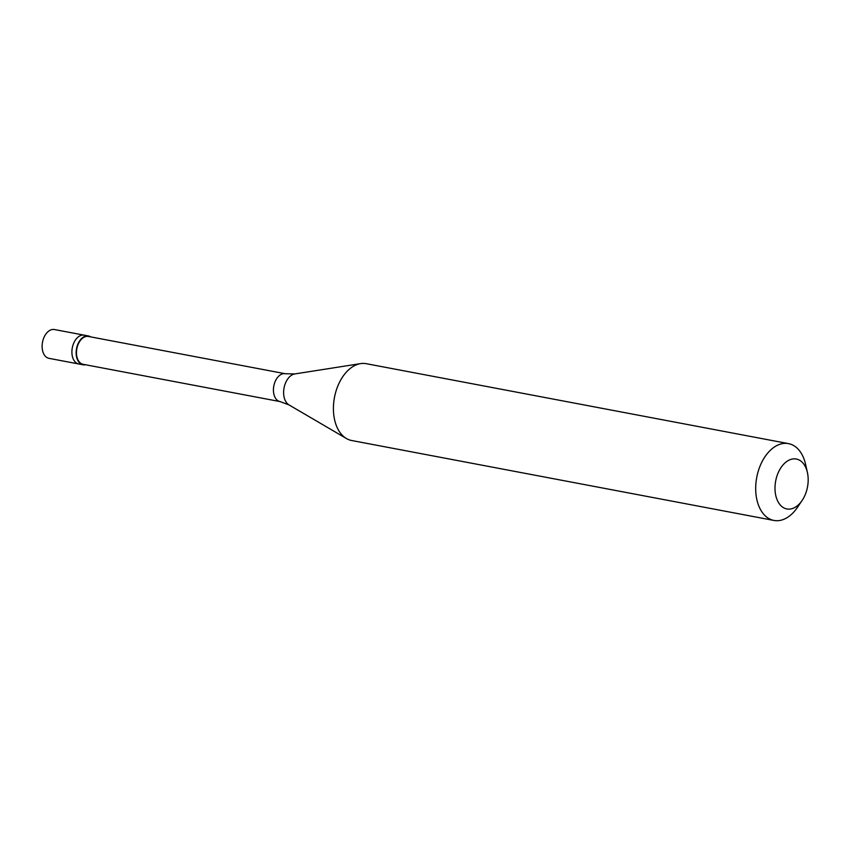 <?xml version="1.0" encoding="UTF-8"?>
<svg xmlns="http://www.w3.org/2000/svg" width="850" height="850" viewBox="0 0 850 850"><rect width="100%" height="100%" fill="white"/><g stroke="black" fill="none" stroke-linecap="round" stroke-linejoin="round"><path stroke-width="1.27" d="M54.496 329.545A14.663 9.339 -79.3 0 0 54.421 329.534A14.663 9.339 -79.3 0 0 54.336 329.524A14.663 9.339 100.7 0 0 42.5 342.263A14.663 9.339 100.7 0 0 48.971 358.339A14.663 9.339 100.7 0 0 49.045 358.36M48.971 358.339L78.752 363.981A14.663 9.339 100.7 0 1 72.282 347.905A14.663 9.339 100.7 0 1 84.118 335.155A14.663 9.339 -79.3 0 1 84.203 335.176A14.663 9.339 -79.3 0 0 84.118 335.155A14.663 9.339 100.7 0 0 72.282 347.905A14.663 9.339 100.7 0 0 78.752 363.981A14.663 9.339 100.7 0 0 78.827 363.991A14.663 9.339 100.7 0 1 78.752 363.981L83.002 364.788A14.663 9.339 100.7 0 0 83.077 364.799A14.663 9.339 -79.3 0 0 85.446 364.746M54.421 329.534L88.453 335.973A14.663 9.339 -79.3 0 0 88.379 335.962A14.663 9.339 100.7 0 0 76.532 348.702A14.663 9.339 100.7 0 0 83.002 364.788M88.442 336.473A14.174 9.031 -79.3 0 0 88.368 336.451A14.174 9.031 -79.3 0 0 88.283 336.441A14.174 9.031 100.7 0 0 76.84 348.766A14.174 9.031 100.7 0 0 83.088 364.299A14.174 9.031 100.7 0 0 83.172 364.321M366.435 363.726A39.089 24.916 -79.3 0 0 366.212 363.683A39.089 24.916 -79.3 0 0 365.999 363.651A39.089 24.916 100.7 0 0 360.612 363.619A39.089 24.916 100.7 0 0 334.464 397.46A39.089 24.916 100.7 0 0 346.428 438.526A39.089 24.916 100.7 0 0 351.677 440.513A39.089 24.916 100.7 0 0 351.889 440.544M366.212 363.683L788.503 443.626A39.089 24.916 -79.3 0 0 788.279 443.583A39.089 24.916 100.7 0 0 756.713 477.562A39.089 24.916 100.7 0 0 773.957 520.444A39.089 24.916 100.7 0 0 774.169 520.476A39.089 24.916 -79.3 0 0 797.396 507.439L802.092 500.512A25.415 16.192 -79.3 0 1 786.994 508.98A25.415 16.192 100.7 0 1 775.636 481.196A25.415 16.192 100.7 0 1 796.174 459A25.415 16.192 -79.3 0 1 807.404 472.462A25.415 16.192 -79.3 0 1 802.092 500.512M88.453 335.973A14.663 9.339 -79.3 0 1 90.716 336.897M788.503 443.626A39.089 24.916 -79.3 0 1 805.566 464.291L807.404 472.462M88.368 336.451L285.324 373.734A14.174 9.031 -79.3 0 0 285.249 373.724A14.174 9.031 100.7 0 0 273.796 386.049A14.174 9.031 100.7 0 0 280.054 401.582A14.174 9.031 100.7 0 0 280.128 401.604M285.377 373.745A14.174 9.031 -79.3 0 0 285.324 373.734L294.865 373.926A16.171 10.306 100.7 0 0 284.049 387.919A16.171 10.306 100.7 0 0 289 404.908L346.428 438.526M83.088 364.299L280.054 401.582L289 404.908M294.865 373.926L360.612 363.619M351.677 440.513L773.957 520.444"/></g></svg>
